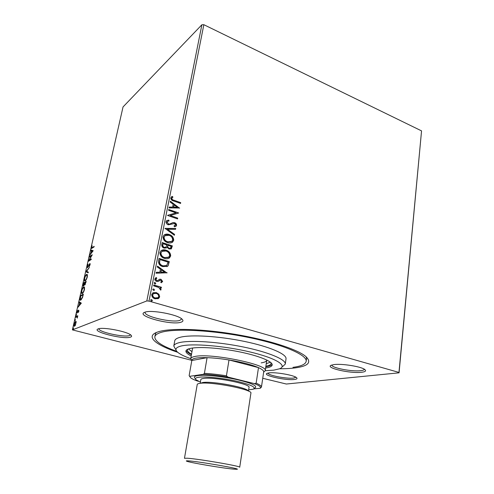 <?xml version="1.0" encoding="UTF-8"?>
<svg xmlns="http://www.w3.org/2000/svg" width="494" height="494" viewBox="0 0 494 494"><rect width="100%" height="100%" fill="white"/><g stroke="black" fill="none" stroke-linecap="round" stroke-linejoin="round"><path stroke-width="0.74" d="M177.717 352.296C155.82 345.034 145.329 336.605 156.987 332.24L158.92 331.604C171.245 327.948 202.806 328.856 235.681 334.419C268.563 339.965 297.011 349.172 305.582 356.31C312.01 362.244 308.503 366.11 295.06 367.913C290.645 368.481 285.483 368.777 279.579 368.79M176.759 351.333C162.013 346.084 154.708 341.249 154.838 336.834C155.184 334.975 157.395 333.462 161.458 332.283C175.012 328.22 213.18 330.208 248.426 337.439C283.735 344.639 307.422 355.093 306.175 361.342L306.521 358.7L306.212 356.847M268.884 372.902C275.22 371.883 294.121 375.156 296.579 377.682C297.579 378.589 296.838 379.188 294.375 379.478C285.612 380.652 261.727 375.286 267.161 373.303L268.884 372.902M267.872 373.075C267.853 375.36 286.718 379.009 293.566 378.077L295.955 377.255M98.263 328.881C102.876 326.738 127.785 331.579 131.034 335.216C131.972 336.099 131.75 336.747 130.385 337.167C123.272 339.724 90.464 331.381 98.257 328.881L98.263 328.881M98.886 328.701C97.855 331.845 123.901 337.655 129.428 335.58L130.533 334.815M144.884 312.22C150.898 309.534 177.482 314.468 181.965 319.075C183.515 320.495 183.188 321.545 180.983 322.224C171.294 325.62 134.522 315.629 144.872 312.22L144.884 312.22M145.224 312.109L145.15 312.319C143.6 316.456 172.474 323.082 179.902 320.384L181.687 318.846M333.919 364.603C341.737 363.399 361.627 366.604 364.881 369.598C366.418 370.932 365.319 371.828 361.583 372.272C350.37 373.736 324.533 367.802 331.283 365.227L333.919 364.603M331.863 365.017C331.079 367.789 351.833 371.846 360.688 370.673C362.979 370.407 364.202 369.932 364.356 369.24M158.864 294.196L159.679 296.845L158.636 298.432L155.091 298.802C152.912 298.191 151.794 296.771 151.744 294.541L152.739 292.979L156.314 292.578L158.864 294.196L159.679 296.845M153.782 284.976L161.408 287.242L161.242 288.082L160.124 287.749L161.093 289.583L160.711 290.151L158.778 287.489L153.615 285.822L153.782 284.976M162.668 281.475L161.279 282.766L160.723 282.08L161.729 281.247L160.871 280.129L157.919 281.463L156.684 281.389C155.456 281.024 154.838 280.215 154.832 278.949L156.203 277.535L156.814 278.233L155.789 279.141L156.814 280.536L157.58 280.555L159.772 279.196L160.995 279.283L162.668 281.475L161.279 282.766M158.543 260.9L159.037 258.405L169.306 261.653L168.133 265.698L167.54 266.285L162.767 266.599C159.766 265.791 158.358 263.889 158.543 260.9M162.174 242.554L172.35 245.882L171.362 248.797L169.078 248.988L167.108 247.296L166.571 247.871L164.169 248.118C162.483 247.556 161.68 246.407 161.754 244.672L162.174 242.554M164.977 228.376L175.722 228.456L175.555 229.327L167.417 229.272L174.573 234.391L174.407 235.261L164.977 228.376M168.559 210.271L168.713 209.481L178.711 212.988L170.257 215.532L177.717 218.12L177.568 218.916L167.534 215.433L176.012 212.883L168.559 210.271M174.11 200.292L180.705 202.657L180.557 203.442L173.857 201.039C171.986 200.706 170.943 199.662 170.726 197.921L172.258 196.408L172.949 197.087L171.751 198.279C172.06 199.422 172.844 200.089 174.11 200.292L180.705 202.657M201.885 24.768L123.037 106.939L72.402 329.881L146.823 300.932L201.885 24.768L203.849 24.7L421.549 130.885L399.066 372.822L286.329 384.029L262.74 378.281M203.849 24.7L148.99 301.112L398.961 372.427L421.549 130.885M179.674 208.005L169.028 207.894L169.201 207.035L172.622 207.116L173.184 204.238L170.183 202.046L170.356 201.188L179.464 208.135M166.027 221.67L166.564 220.732L168.695 220.096L169.084 220.917L167.41 221.417L167.077 221.967L168.503 224.01L169.547 224.085L173.011 222.584L174.617 222.695C175.92 223.134 176.574 224.017 176.593 225.344L176.092 226.19L174.512 226.771L174.018 225.937L175.574 224.986L174.506 223.51L168.331 224.807C166.818 224.27 166.052 223.226 166.027 221.67M169.133 234.496C172.023 235.41 173.548 237.33 173.715 240.263L172.616 242.116C171.115 243.091 169.442 243.252 167.602 242.603C164.687 241.69 163.162 239.757 163.032 236.787L164.051 235.039C165.576 234.014 167.268 233.835 169.133 234.496L168.868 234.644C171.751 235.552 173.283 237.472 173.443 240.405L173.715 240.263M166.064 250.18C168.979 251.063 170.516 252.99 170.683 255.948L169.504 257.899C167.997 258.85 166.33 259.01 164.514 258.393C161.575 257.504 160.037 255.565 159.908 252.57L161.007 250.73C162.538 249.729 164.224 249.544 166.064 250.18L165.799 250.316C168.713 251.199 170.251 253.119 170.411 256.083L170.683 255.948M167.151 272.787L156.104 273.219L156.283 272.311L159.834 272.219L160.433 269.181L157.327 267.038L157.506 266.136L166.879 272.929M155.048 282.525L155.777 283.488L155.554 283.84L154.77 283.933L154.035 282.969L155.048 282.525L155.777 283.488M153.77 288.996L154.505 289.959L154.276 290.318L153.492 290.41L152.751 289.447L153.77 288.996L154.505 289.959M151.67 299.623L152.411 300.587L151.386 301.044L150.645 300.08L150.886 299.716L151.67 299.623L152.411 300.587M76.175 321.711L75.354 325.348L74.137 326.281L74.007 324.249L75.607 321.359L76.175 321.711M75.761 316.654L77.799 315.765L77.231 318.136L77.076 316.876L75.613 317.321L75.761 316.654L77.712 316.148M78.886 311.103L78.299 312.529L78.49 310.738L76.86 313.073L77.385 310.442L77.101 312.412L78.632 310.078L78.886 311.103M80.09 297.579L80.541 295.603L83.356 294.177L82.498 297.586L80.707 300.191L80.133 300.216C79.756 299.988 79.744 299.105 80.09 297.579L80.337 297.654M83.4 282.988L86.234 281.444L84.814 284.995L84.388 284.519L83.363 286.248L83.017 284.68L83.4 282.988L83.887 283.13L86.129 281.907M85.968 271.688L89.426 267.328L86.635 271.348L88.34 272.138L88.179 272.849L85.944 271.793L86.777 271.41M89.253 257.207L89.402 256.571L92.261 254.768L89.179 260.258L91.322 258.942L91.174 259.585L88.315 261.338L91.378 255.873L89.253 257.207M92.242 247.618L94.163 246.358L94.021 246.994L91.433 248.494L92.094 245.66L91.742 247.815L92.718 247.76L94.039 246.901M93.181 250.717L89.686 255.299L90.945 253.181L91.476 250.866L90.754 250.612L90.908 249.921L93.181 250.717M87.098 266.445L88.136 264.204L87.395 266.223L87.611 267.1L90.032 263.574L90.087 264.691L89.229 266.606L89.766 264.216L87.463 267.748L87.345 266.519M86.567 274.429L87.185 274.386L87.352 276.782C86.666 279.129 85.919 280.506 85.11 280.919L84.517 280.956L84.357 278.505C85.03 276.226 85.765 274.862 86.567 274.429L87.277 274.473M83.714 287.02L84.313 286.995L84.486 289.472C83.795 291.831 83.048 293.201 82.239 293.578L81.677 293.597L81.504 291.065C82.183 288.768 82.918 287.422 83.714 287.02L84.4 287.076M81.331 303.149L77.873 307.348L79.133 305.323L79.676 302.902L78.984 302.452L79.145 301.735L81.331 303.149M76.434 314.456L76.107 315.567L76.539 314.48M75.273 319.575L74.946 320.686L75.378 319.599M73.371 327.967L73.044 329.084L73.47 327.991M191.382 360.231L72.402 329.881M148.99 301.112L146.823 300.932M399.066 372.822L398.961 372.427M156.215 332.548L155.338 334.216L154.838 336.834M91.81 248.426L91.835 247.846M91.798 247.834L92.718 247.76M91.254 253.274L90.945 253.181M90.754 250.612L91.476 250.866M91.223 250.754L91.378 250.088M92.779 251.304L91.705 250.946L91.304 252.724L92.471 251.211L91.705 250.946M91.612 252.817L91.304 252.724M92.779 251.31L92.471 251.211M89.846 256.831L89.402 256.571M89.877 256.713L91.94 255.417M91.205 259.455L89.661 260.4L89.179 260.258M89.099 260.857L89.402 260.326M87.907 267.254L87.506 267.137M87.951 267.205L87.611 267.1M89.55 264.284L89.241 264.191M89.791 264.228L90.149 263.802M90.124 263.71L89.754 263.598M87.524 267.705L87.481 267.137M88.198 272.768L85.944 271.793M84.9 281.006L84.665 280.191M86.506 275.034L87.049 274.571M84.987 280.357L85.678 280.431M87.518 275.3L87.197 275.121M85.258 280.265C85.9 279.937 86.499 278.838 87.049 276.98L86.919 275.041L86.419 275.078C85.783 275.417 85.19 276.498 84.647 278.326L84.764 280.296L85.709 280.394M84.906 284.933L84.388 284.519M83.424 286.211L83.375 285.625M84.678 284.6L85.795 282.259L84.882 282.753L84.764 284.346M83.813 285.736L83.418 285.625M84.851 284.377L85.277 284.501M85.32 284.445L84.956 284.34M84.517 283.241L83.542 283.482L83.332 285.6L84.758 283.309M84.733 284.439L84.246 284.297M83.869 285.699L83.511 285.594M82.066 293.646L81.813 292.825M83.616 287.65L84.202 287.156M82.146 292.991L82.856 293.066M84.653 287.916L84.32 287.73M82.393 292.917C83.029 292.615 83.628 291.528 84.184 289.657L84.048 287.65L83.566 287.675C82.93 287.983 82.344 289.058 81.8 290.898L81.918 292.93L82.868 293.047M80.973 295.962L80.541 295.603M81.028 295.733L83.258 294.609M80.534 300.259L80.318 299.463M80.602 299.605L81.374 299.654M82.918 294.986L80.676 296.11L80.405 299.555L80.862 299.531L82.307 297.369L83.159 295.054M81.349 299.667L80.862 299.531M78.398 306.725L78.04 306.626M79.491 305.422L79.133 305.323M80.152 303.118L79.676 302.902M80.17 303.038L78.984 302.452M79.472 302.587L79.602 302.025M81.022 303.594L79.898 303.05L79.478 304.903L80.633 303.526L79.898 303.05M79.843 305.002L79.478 304.903M80.997 303.625L80.633 303.526M77.231 312.961L77.225 312.443M78.645 310.757L78.268 310.43M76.447 315.209L76.082 315.11M75.286 320.322L74.915 320.229M74.514 326.281L74.347 325.602L75.854 323.496L75.736 322.039L74.254 324.144L74.359 325.608M75.514 322.008L76.082 321.489M76.076 321.477L75.607 321.359M74.52 325.651L75.088 325.762M75.1 325.744L74.637 325.62M73.384 328.714L73.013 328.615M180.44 202.824L180.335 203.361M171.443 196.853L172.258 196.408M171.992 196.581L172.764 197.205M172.684 197.254L171.998 197.816M171.486 198.452C171.795 199.588 172.579 200.261 173.845 200.465M169.164 207.208L172.622 207.116M170.294 201.509L179.347 208.135M174.141 204.936L173.443 207.307L177.272 207.221L174.141 204.936L173.709 207.14L177.272 207.221M168.67 209.722L178.711 212.988M177.717 218.12L170.257 215.532M177.451 218.28L177.34 218.836M167.552 215.347L176.012 212.883M166.713 220.62L168.695 220.096M168.429 220.25L168.757 220.948M167.466 221.368L167.077 221.967M166.811 222.127L168.503 224.01M168.238 224.165L169.547 224.085M169.281 224.239L173.011 222.584M172.746 222.738L174.617 222.695M174.351 222.85C175.648 223.282 176.302 224.165 176.327 225.499L176.593 225.344M176.327 225.499L175.703 226.431M174.067 226.024L174.969 225.678M164.977 228.531L175.722 228.456M175.45 228.605L175.314 229.327M174.573 234.391L167.417 229.272M174.302 234.533L174.191 235.113M173.443 240.405L171.943 242.529M164.434 234.767L168.868 234.644M165.181 235.527L163.823 237.256C163.915 239.646 165.144 241.208 167.497 241.93L171.165 241.77M167.762 241.788L171.758 241.405L172.672 239.954C172.536 237.583 171.307 236.033 168.979 235.305L164.891 235.737L164.088 237.108C164.181 239.504 165.41 241.066 167.762 241.788L167.497 241.93M162.131 242.764L172.35 245.882M172.085 246.024L170.973 249.019M166.571 247.871L167.108 247.296M164.064 247.445L166.003 247.093L166.861 244.95L163.063 243.709L162.612 244.783C162.341 246.068 162.829 246.957 164.064 247.445L165.644 247.303M168.954 248.309L170.529 248.093L171.159 246.352L167.904 245.29L167.559 245.845C167.312 247.056 167.781 247.877 168.954 248.309L170.269 248.223M167.559 245.845L167.824 245.703C167.583 246.92 168.046 247.741 169.22 248.167M167.904 245.29L167.824 245.703M162.612 244.783L162.878 244.641C162.606 245.932 163.088 246.821 164.329 247.303M163.063 243.709L162.878 244.641M170.411 256.083L168.738 258.337M161.464 250.427L165.799 250.316M162.199 251.199L160.711 253.014C160.803 255.435 162.038 256.997 164.409 257.701L167.997 257.559M164.675 257.572L168.639 257.189L169.633 255.651C169.498 253.255 168.256 251.705 165.91 251.001L161.847 251.434L160.97 252.879C161.069 255.299 162.304 256.868 164.675 257.572L164.409 257.701M158.994 258.609L169.306 261.653M169.034 261.777L168.133 265.698M167.861 265.821L166.849 266.667M162.662 265.896L166.694 265.537L168.102 262.141L159.933 259.566L159.321 262.876C159.92 264.488 161.032 265.494 162.662 265.896L166.145 265.84M159.321 262.876L159.587 262.746C160.186 264.364 161.297 265.371 162.934 265.772M159.933 259.566L159.587 262.746M156.265 272.422L159.834 272.219M157.45 266.408L166.886 272.904M161.421 269.86L160.704 272.305L164.663 272.089L161.421 269.86L160.97 272.188L164.663 272.089M159.834 280.252L158.123 281.401M155.764 277.714L156.203 277.535M155.943 277.653L156.542 278.332M156.425 278.394L155.789 279.141M155.524 279.258L156.814 280.536M156.549 280.648L157.58 280.555M159.272 279.382L159.772 279.196M159.506 279.314L160.995 279.283M160.729 279.394L162.403 281.586M155.517 283.599L155.283 283.957M154.264 282.617L154.783 282.642M153.745 285.155L161.408 287.242M161.143 287.354L161.013 288.014M161.093 289.583L160.124 287.749M160.828 289.694L160.63 290.077M152.998 289.083L153.504 289.107M159.414 296.95L157.858 298.802M153.189 292.72L156.314 292.578M156.048 292.683L158.599 294.301M153.727 293.516L152.43 294.918C152.504 296.579 153.356 297.623 154.986 298.055L157.37 297.968M155.252 297.95L158.018 297.654L158.747 296.573C158.636 294.912 157.771 293.862 156.141 293.424L153.436 293.683L152.689 294.813C152.77 296.474 153.622 297.518 155.252 297.95L154.986 298.055M152.146 300.685L151.874 301.074M150.923 299.697L151.411 299.722M265.222 370.71L273.756 370.154L279.684 368.752C287.804 365.554 275.621 357.996 249.927 351.938C224.344 345.856 192.438 343.231 181.193 346.004C175.703 347.381 174.518 349.456 177.636 352.222C180.069 354.291 184.435 356.433 190.733 358.65M175.58 349.344L173.795 346.016C174.055 344.608 175.864 343.484 179.217 342.657C189.801 339.989 217.743 341.731 243.202 346.955C268.711 352.16 286.162 359.601 285.285 364.078L282.543 366.665M192.629 348.017L190.727 358.675C190.906 357.742 192.222 357.026 194.692 356.532C210.067 352.679 268.816 364.683 265.216 370.741L263.629 372.235M188.461 348.943L191.975 351.654M191.524 354.21C188.659 352.63 187.312 351.209 187.485 349.95L187.862 349.184M265.618 368.011C269.718 367.431 271.91 366.425 272.194 364.986C272.855 361.571 259.344 355.915 239.849 351.932C220.398 347.937 198.878 346.479 190.4 348.406C187.627 349.023 186.133 349.894 185.929 351.012C185.744 352.469 187.504 354.118 191.209 355.964M186.195 350.388C186.578 351.691 188.325 353.13 191.437 354.686M306.175 361.342C305.564 364.263 301.161 366.27 292.961 367.351M285.285 364.078L286.02 358.805C286.915 354.173 269.526 346.578 244.085 341.348C218.688 336.093 190.795 334.457 180.199 337.279C176.846 338.155 175.03 339.329 174.759 340.786L173.795 346.016M265.809 366.733C269.255 366.233 271.367 365.424 272.138 364.306M270.934 362.639L271.052 363.479C270.817 364.733 269.094 365.653 265.877 366.252M266.254 363.683L270.44 362.226M261.196 362.874C264.667 362.343 266.519 361.447 266.766 360.194L266.779 360.027M261.45 387.074L260.258 388.272C261.27 387.098 259.319 385.548 254.416 383.622L256.158 383.196C259.813 384.727 261.579 386.018 261.45 387.074L263.685 371.877C263.833 370.685 262.104 369.265 258.486 367.629L229 359.965C220.954 358.669 213.649 357.903 207.085 357.668C202.163 357.508 198.36 357.681 195.667 358.187C193.031 358.706 191.746 359.478 191.814 360.509L189.146 375.607L190.715 377.824C191.95 378.818 194.204 379.892 197.464 381.041L198.662 381.331M191.789 360.626L190.727 358.675M256.158 383.196L258.486 367.629C251.656 364.689 241.825 362.139 229 359.965L226.431 375.817L227.975 377.076C218.817 375.533 210.617 374.619 203.386 374.316L204.405 373.359L207.085 357.668L191.814 360.509M203.386 374.316L189.82 376.292M253.897 388.883L260.258 388.272M254.416 383.622L227.975 377.076M204.405 373.359C210.994 373.692 218.336 374.514 226.431 375.817M189.844 376.724L189.146 375.607M188.918 460.908C186.652 460.735 185.849 460.809 186.522 461.124C188.899 462.47 223.109 468.263 233.81 469.146L236.873 469.281C242.708 469.121 200.119 461.662 188.918 460.908M184.466 458.296L187.3 458.222C198.434 458.87 241.708 466.342 239.714 467.244L250.903 393.199C253.224 389.673 211.401 381.442 200.169 383.301C198.31 383.535 197.328 383.937 197.223 384.505L184.466 458.296M248.655 389.871L253.305 389.167C256.466 387.271 250.705 384.573 236.008 381.065C222.189 378.015 205.183 376.317 198.681 377.274C195.507 377.749 194.685 378.632 196.217 379.923L200.403 382.06M195.155 378.429C193.543 377.07 194.395 376.138 197.699 375.619C204.485 374.588 222.294 376.348 236.75 379.559C252.119 383.239 258.127 386.086 254.787 388.086M200.194 383.295L200.823 379.608C200.928 379.071 201.824 378.682 203.522 378.447C213.698 376.638 251.106 384.073 249.032 387.42L248.47 391.112M200.342 383.276L202.824 382.517C212.395 380.917 247.753 387.592 248.334 391.05M89.766 264.216L90.149 264.333M86.919 275.041L87.407 275.183M84.048 287.65L84.536 287.792M78.583 310.738L78.935 310.831M75.736 322.039L76.23 322.168M265.216 370.741L266.766 360.194"/></g></svg>

